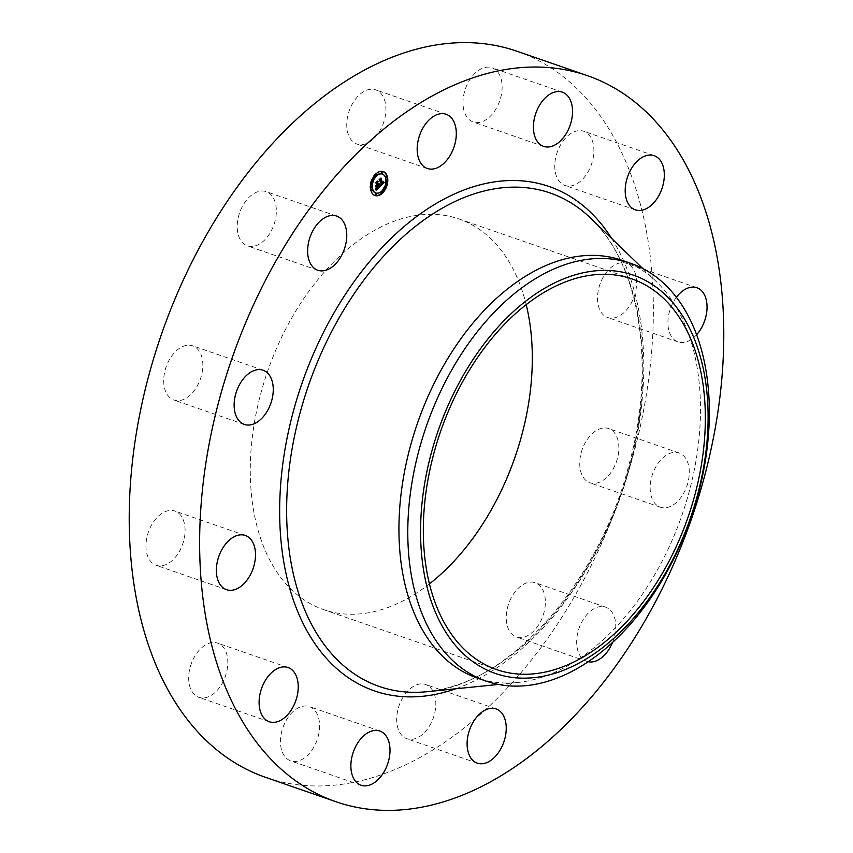 <?xml version="1.0" encoding="UTF-8"?>
<svg xmlns="http://www.w3.org/2000/svg" width="853" height="853" viewBox="0 0 853 853"><rect width="100%" height="100%" fill="white"/><g stroke="black" fill="none" stroke-linecap="round" stroke-linejoin="round"><path stroke-width="0.64" stroke-dasharray="4.26 3.2" d="M358.889 144.562A28.682 18.169 -70.9 0 1 356.927 144.072A28.682 18.169 -70.9 0 1 348.664 112.532A28.682 18.169 -70.9 0 1 373.763 89.373A28.682 18.169 -70.9 0 1 375.725 89.864A28.682 18.169 -70.9 0 1 383.989 121.414A28.682 18.169 -70.9 0 1 358.889 144.562M517.121 51.287A384.191 243.34 -70.9 0 1 633.726 453.338A384.191 243.34 -70.9 0 1 265.464 777.307M622.104 260.357A221.044 139.999 -70.9 0 1 656.49 281.778A221.044 139.999 -70.9 0 1 689.192 491.669A221.044 139.999 -70.9 0 1 517.59 682.507A221.044 139.999 -70.9 0 1 477.328 678.06M429.422 583.9A206.725 130.935 -70.9 0 1 323.586 609.618A206.725 130.935 -70.9 0 1 260.847 393.286A206.725 130.935 -70.9 0 1 458.999 218.976A206.725 130.935 -70.9 0 1 526.205 304.67M467.071 117.309A28.682 18.169 -70.9 0 1 467.679 83.487A28.682 18.169 -70.9 0 1 491.957 67.76A28.682 18.169 -70.9 0 1 498.056 72.43A28.682 18.169 -70.9 0 1 497.438 106.241A28.682 18.169 -70.9 0 1 473.159 121.968A28.682 18.169 -70.9 0 1 467.071 117.309M554.94 169.63A28.682 18.169 -70.9 0 1 563.257 140.82A28.682 18.169 -70.9 0 1 583.729 131.255A28.682 18.169 -70.9 0 1 593.731 147.079A28.682 18.169 -70.9 0 1 585.414 175.899A28.682 18.169 -70.9 0 1 564.942 185.464A28.682 18.169 -70.9 0 1 554.94 169.63M598.966 287.504A28.682 18.169 -70.9 0 1 626.465 263.321A28.682 18.169 -70.9 0 1 635.176 293.336A28.682 18.169 -70.9 0 1 607.677 317.529A28.682 18.169 -70.9 0 1 598.966 287.504M587.344 439.359A28.682 18.169 -70.9 0 1 608.701 428.579A28.682 18.169 -70.9 0 1 611.26 472.008A28.682 18.169 -70.9 0 1 589.913 482.787A28.682 18.169 -70.9 0 1 587.344 439.359M523.198 584.497A28.682 18.169 -70.9 0 1 535.194 582.748A28.682 18.169 -70.9 0 1 545.046 607.048A28.682 18.169 -70.9 0 1 528.412 635.208A28.682 18.169 -70.9 0 1 516.406 636.956A28.682 18.169 -70.9 0 1 506.565 612.657A28.682 18.169 -70.9 0 1 523.198 584.497M423.696 684.031A28.682 18.169 -70.9 0 1 425.658 684.522A28.682 18.169 -70.9 0 1 433.921 716.062A28.682 18.169 -70.9 0 1 408.822 739.22A28.682 18.169 -70.9 0 1 406.86 738.73A28.682 18.169 -70.9 0 1 398.596 707.18A28.682 18.169 -70.9 0 1 423.696 684.031M315.514 711.285A28.682 18.169 -70.9 0 1 314.906 745.106A28.682 18.169 -70.9 0 1 290.628 760.833A28.682 18.169 -70.9 0 1 284.539 756.163A28.682 18.169 -70.9 0 1 285.147 722.352A28.682 18.169 -70.9 0 1 309.426 706.625A28.682 18.169 -70.9 0 1 315.514 711.285M227.644 658.964A28.682 18.169 -70.9 0 1 219.328 687.774A28.682 18.169 -70.9 0 1 198.856 697.338A28.682 18.169 -70.9 0 1 188.854 681.515A28.682 18.169 -70.9 0 1 197.171 652.694A28.682 18.169 -70.9 0 1 217.643 643.13A28.682 18.169 -70.9 0 1 227.644 658.964M183.619 541.09A28.682 18.169 -70.9 0 1 156.12 565.272A28.682 18.169 -70.9 0 1 147.42 535.257A28.682 18.169 -70.9 0 1 174.908 511.064A28.682 18.169 -70.9 0 1 183.619 541.09M195.241 389.235A28.682 18.169 -70.9 0 1 173.884 400.014A28.682 18.169 -70.9 0 1 171.325 356.586A28.682 18.169 -70.9 0 1 192.671 345.806A28.682 18.169 -70.9 0 1 195.241 389.235M259.387 244.097A28.682 18.169 -70.9 0 1 247.391 245.845A28.682 18.169 -70.9 0 1 237.539 221.545A28.682 18.169 -70.9 0 1 254.173 193.386A28.682 18.169 -70.9 0 1 266.179 191.637A28.682 18.169 -70.9 0 1 276.02 215.937A28.682 18.169 -70.9 0 1 259.387 244.097M696.613 334.749A28.682 18.169 -70.9 0 1 678.092 341.936A28.682 18.169 -70.9 0 1 669.381 311.91A28.682 18.169 -70.9 0 1 676.397 297.302M657.759 463.765A28.682 18.169 -70.9 0 1 679.116 452.986A28.682 18.169 -70.9 0 1 681.675 496.414A28.682 18.169 -70.9 0 1 660.329 507.194A28.682 18.169 -70.9 0 1 657.759 463.765M588.144 661.736A28.682 18.169 -70.9 0 1 586.821 661.363A28.682 18.169 -70.9 0 1 576.98 637.063A28.682 18.169 -70.9 0 1 593.613 608.903A28.682 18.169 -70.9 0 1 605.609 607.155A28.682 18.169 -70.9 0 1 612.571 642.384M378.551 186.476L379.116 186.668M377.858 184.333L378.433 183.395L378.178 184.44M377.762 184.013L378.252 183.352L377.868 184.056M376.333 186.508L376.109 187.351L375.533 185.581L377.154 184.984L375.832 182.713L377.559 181.103L377.165 182.19M376.248 189.334L375.555 189.974L375.715 188.172L376.482 188.481L377.911 187.329L377.271 185.336L377.623 187.297L376.024 188.225L377.495 187.255L376.685 185.879M378.412 187.319L376.365 188.492M379.766 186.775L379.212 186.583M378.935 183.79L378.369 183.598M378.764 184.152L378.199 183.96M378.711 184.227L378.146 184.035M378.657 184.301L378.092 184.109M378.593 184.365L378.028 184.173M378.529 184.429L377.964 184.237M378.476 184.483L377.911 184.291M378.807 183.544L378.252 183.352M378.711 183.523L378.156 183.331M378.593 183.843L378.028 183.651M378.551 183.907L377.996 183.715M378.519 183.981L377.954 183.779M378.124 181.294L377.559 181.103M376.397 182.905L375.832 182.713M377.719 185.176L377.154 184.984M376.909 185.922L376.354 185.73M376.088 185.773L375.533 185.581M376.663 187.553L376.109 187.351M377.9 187.628L377.335 187.425M377.826 187.703L377.261 187.5M377.751 187.767L377.197 187.575M377.687 187.831L377.133 187.628M377.452 188.033L376.898 187.841M377.389 188.097L376.823 187.905M377.314 188.15L376.759 187.959M377.197 188.236L376.631 188.044M377.143 188.278L376.578 188.087M377.047 188.332L376.482 188.14M376.77 188.417L376.205 188.225M376.674 188.428L376.109 188.225M377.175 188.62L376.024 188.225M376.653 188.46L375.512 188.076L375.203 189.974L375.512 188.076M376.727 188.492L376.162 188.3M377.25 188.577L376.344 188.3M378.476 187.521L377.911 187.329M378.348 187.639L377.783 187.447M377.996 187.948L377.442 187.756M377.804 188.14L377.239 187.948M377.698 188.236L377.133 188.044M377.602 188.321L377.037 188.129M377.506 188.396L376.941 188.204M377.41 188.47L376.855 188.278M377.325 188.524L376.77 188.332M377.101 188.652L376.546 188.449M377.037 188.673L376.482 188.481M376.983 188.684L376.418 188.492M376.866 188.684L376.173 188.46M376.802 188.673L376.237 188.481M376.28 188.364L375.715 188.172M376.269 188.886L375.715 188.694M376.269 188.982L375.704 188.78M376.269 189.057L375.704 188.865M376.258 189.142L375.704 188.939M376.258 189.281L375.693 189.078M376.248 189.398L375.683 189.206M376.226 189.537L375.661 189.334M376.216 189.611L375.651 189.409M376.205 189.686L375.64 189.494M376.184 189.771L375.629 189.579M376.12 190.176L375.555 189.974M381.888 183.566L382.826 182.435L383.381 182.638L382.272 183.694M381.654 184.28L380.203 184.941L381.152 184.28L379.148 179.556L380.747 178.064L380.438 179.077M380.171 185.677L379.532 186.285L379.628 184.525L380.203 184.941M383.423 182.062L382.805 181.476L382.826 182.435M381.781 183.246L382.57 181.508L381.899 183.278M380.097 186.476L379.532 186.285M383.392 181.785L382.826 181.582M383.434 182.094L382.88 181.892M383.445 182.19L382.88 181.998M383.445 182.286L382.88 182.084M383.434 182.371L382.869 182.179M383.423 182.467L382.858 182.265M383.402 182.553L382.848 182.35M383.36 182.713L382.794 182.521M383.317 182.798L382.762 182.606M383.274 182.883L382.72 182.681M383.232 182.958L382.666 182.766M383.178 183.043L382.613 182.851M383.114 183.128L382.549 182.937M383.04 183.214L382.485 183.022M382.965 183.299L382.411 183.096M382.89 183.384L382.325 183.182M382.805 183.47L382.24 183.267M382.73 183.523L382.176 183.331M382.666 183.587L382.101 183.384M382.602 183.64L382.037 183.448M382.528 183.704L381.963 183.502M383.136 181.7L382.57 181.508M383.104 182.126L382.539 181.934M383.04 182.617L382.475 182.425M382.976 182.745L382.411 182.553M382.944 182.809L382.379 182.617M382.901 182.883L382.336 182.681M382.848 182.947L382.283 182.745M382.794 183.011L382.229 182.819M382.602 183.214L382.037 183.011M381.312 178.256L380.747 178.064M379.702 179.759L379.148 179.556M381.717 184.472L381.152 184.28M381.654 184.536L381.088 184.344M381.59 184.6L381.035 184.408M381.536 184.664L380.971 184.472M381.472 184.728L380.907 184.525M381.408 184.781L380.843 184.589M381.334 184.856L380.769 184.653M381.259 184.909L380.694 184.717M381.184 184.962L380.619 184.77M381.12 185.016L380.555 184.813M381.056 185.048L380.491 184.856M380.992 185.08L380.427 184.888M380.928 185.101L380.374 184.909M380.875 185.122L380.31 184.93M380.822 185.133L380.257 184.93M380.715 185.122L380.107 184.92M379.574 179.94L380.95 184.173L379.756 184.611M380.193 184.717L379.628 184.525M380.193 184.813L379.628 184.621M380.193 184.909L379.638 184.717M380.193 185.005L379.638 184.813M380.203 185.101L379.638 184.909M380.203 185.197L379.638 184.994M380.193 185.282L379.638 185.09M380.193 185.368L379.628 185.176M380.193 185.453L379.628 185.25M380.182 185.527L379.628 185.336M380.182 185.613L379.617 185.41M380.097 186.391L379.542 186.199M375.917 187.425L375.32 185.591L376.344 187.575M376.365 187.639L375.8 187.447M375.885 185.783L375.32 185.591M375.768 185.805L375.203 185.613M379.329 186.199L379.436 184.461L379.798 186.359M379.788 186.412L379.222 186.221M380.577 184.866L379.436 184.461M379.894 184.706L379.329 184.504M379.894 184.92L379.329 184.728M379.894 185.325L379.329 185.133M379.884 185.506L379.318 185.314M379.873 185.687L379.308 185.496M379.862 185.858L379.297 185.655M379.852 186.007L379.286 185.815M379.83 186.157L379.265 185.965M379.809 186.295L379.244 186.093M375.981 188.278L375.416 188.076M375.896 189.494L375.331 189.302M375.81 189.931L375.256 189.739M380.075 179.951L378.839 179.546L380.406 177.936L378.604 179.61M380.086 184.653L380.801 184.152L379.425 179.887M380.513 184.877L379.948 184.685M381.088 178.17L380.523 177.978M380.96 178.128L380.406 177.936M381.366 184.355L380.801 184.152M381.312 184.408L380.747 184.216M381.259 184.461L380.705 184.259M381.216 184.504L380.651 184.312M380.79 184.802L380.225 184.611M380.715 184.834L380.15 184.632M376.269 183.118L376.866 184.941L376.013 185.581L376.738 184.909L376.152 183.086L375.235 182.745L377.399 180.879L375.896 182.841M376.578 185.773L376.013 185.581M377.954 181.071L377.399 180.879M377.836 181.039L377.271 180.847M375.789 182.937L375.235 182.745M376.717 183.288L376.152 183.086M383.029 171.496A12.678 8.029 109.1 0 0 382.741 171.389A12.678 8.029 109.1 0 0 372.889 176.806A12.678 8.029 109.1 0 0 370.533 190.859A12.678 8.029 109.1 0 0 374.446 195.348A12.678 8.029 109.1 0 0 374.723 195.444M381.835 192.991A12.678 8.029 109.1 0 0 382.432 192.394M386.292 185.666A12.678 8.029 109.1 0 0 386.665 184.397M375.608 192.895A9.991 6.323 109.1 0 0 383.21 188.353A9.991 6.323 109.1 0 0 384.938 177.477A9.991 6.323 109.1 0 0 382.144 174.044M376.749 175.185A9.991 6.323 109.1 0 0 376.216 175.622M372.516 181.593A9.991 6.323 109.1 0 0 372.175 182.819M381.888 191.605L381.483 192.735M371.471 190.741L371.865 189.59M375.97 193.791L375.565 194.921M376.269 174.236L375.864 175.366M375.917 173.948L375.32 174.545M371.599 182.638L371.993 181.486M371.45 181.284L371.087 182.542M385.876 177.349L386.281 176.208M385.577 184.12L385.236 185.346M385.759 185.453L386.153 184.301M381.781 173.17L382.176 172.018M590.862 218.357A261.103 165.375 -70.9 0 1 629.493 466.292A261.103 165.375 -70.9 0 1 426.788 691.719C506.671 686.185 598.273 585.126 628.693 465.791C656.405 366.491 639.995 263.908 590.862 218.357M611.729 238.52A266.914 169.065 -70.9 0 1 630.132 465.823A266.914 169.065 -70.9 0 1 455.662 688.787M376.28 188.588L375.715 188.396M376.28 188.694L375.715 188.502M376.28 188.79L375.715 188.598M376.173 189.867L375.608 189.675M376.152 189.963L375.587 189.771M376.13 190.07L375.576 189.867M427.342 168.478L356.927 144.072M446.14 114.27L375.725 89.864M656.49 281.778L642.735 268.482M517.59 682.507L498.557 684.437M496.627 669.594L323.586 609.618M632.03 278.952L458.999 218.976M361.043 785.24L290.628 760.833M379.841 731.032L309.426 706.625M654.144 155.662L583.729 131.255M635.357 209.87L564.942 185.464M269.271 721.745L198.856 697.338M288.058 667.536L217.643 643.13M696.88 287.728L626.465 263.321M678.092 341.936L607.677 317.529M226.535 589.679L156.12 565.272M245.323 535.471L174.908 511.064M679.116 452.986L608.701 428.579M660.329 507.194L589.913 482.787M244.299 424.421L173.884 400.014M263.087 370.213L192.671 345.806M605.609 607.155L535.194 582.748M586.821 661.363L516.406 636.956M317.806 270.252L247.391 245.845M336.594 216.044L266.179 191.637M496.073 708.928L425.658 684.522M477.275 763.136L406.86 738.73M562.372 92.167L491.957 67.76M543.574 146.375L473.159 121.968M374.446 195.348L375 195.55M382.741 171.389L383.306 171.592"/><path stroke-width="1.28" d="M429.304 168.969A28.682 18.169 -70.9 0 1 427.342 168.478A28.682 18.169 -70.9 0 1 419.079 136.938A28.682 18.169 -70.9 0 1 444.178 113.78A28.682 18.169 -70.9 0 1 446.14 114.27A28.682 18.169 -70.9 0 1 454.404 145.82A28.682 18.169 -70.9 0 1 429.304 168.969M335.879 801.713L265.464 777.307A384.191 243.34 -70.9 0 1 148.859 375.256A384.191 243.34 -70.9 0 1 517.121 51.287L587.536 75.693A384.191 243.34 -70.9 0 1 704.141 477.744A384.191 243.34 -70.9 0 1 335.879 801.713A384.191 243.34 -70.9 0 1 219.274 399.662A384.191 243.34 -70.9 0 1 587.536 75.693M486.167 681.131L477.328 678.06A221.044 139.999 -70.9 0 1 410.24 446.748A221.044 139.999 -70.9 0 1 622.104 260.357L630.953 263.428A221.044 139.999 -70.9 0 1 682.155 305.481A221.044 139.999 -70.9 0 1 698.042 494.74A221.044 139.999 -70.9 0 1 486.167 681.131A221.044 139.999 -70.9 0 1 434.977 639.068A221.044 139.999 -70.9 0 1 419.09 449.808A221.044 139.999 -70.9 0 1 630.953 263.428M682.165 315.237A210.755 133.494 -70.9 0 1 646.713 601.845A210.755 133.494 -70.9 0 1 446.492 633.31A210.755 133.494 -70.9 0 1 481.956 346.713A210.755 133.494 -70.9 0 1 682.165 315.237M694.779 495.284A206.725 130.935 -70.9 0 1 496.627 669.594A206.725 130.935 -70.9 0 1 433.889 453.263A206.725 130.935 -70.9 0 1 632.03 278.952A206.725 130.935 -70.9 0 1 694.779 495.284M526.205 304.67A206.725 130.935 -70.9 0 1 521.737 435.307A206.725 130.935 -70.9 0 1 429.422 583.9M385.929 735.691A28.682 18.169 -70.9 0 1 385.321 769.513A28.682 18.169 -70.9 0 1 361.043 785.24A28.682 18.169 -70.9 0 1 354.944 780.57A28.682 18.169 -70.9 0 1 355.562 746.759A28.682 18.169 -70.9 0 1 379.841 731.032A28.682 18.169 -70.9 0 1 385.929 735.691M625.356 194.036A28.682 18.169 -70.9 0 1 633.672 165.226A28.682 18.169 -70.9 0 1 654.144 155.662A28.682 18.169 -70.9 0 1 664.146 171.485A28.682 18.169 -70.9 0 1 655.829 200.306A28.682 18.169 -70.9 0 1 635.357 209.87A28.682 18.169 -70.9 0 1 625.356 194.036M298.06 683.37A28.682 18.169 -70.9 0 1 289.743 712.18A28.682 18.169 -70.9 0 1 269.271 721.745A28.682 18.169 -70.9 0 1 259.269 705.921A28.682 18.169 -70.9 0 1 267.586 677.101A28.682 18.169 -70.9 0 1 288.058 667.536A28.682 18.169 -70.9 0 1 298.06 683.37M676.397 297.302A28.682 18.169 -70.9 0 1 696.88 287.728A28.682 18.169 -70.9 0 1 705.58 317.742A28.682 18.169 -70.9 0 1 696.613 334.749M254.034 565.496A28.682 18.169 -70.9 0 1 226.535 589.679A28.682 18.169 -70.9 0 1 217.824 559.664A28.682 18.169 -70.9 0 1 245.323 535.471A28.682 18.169 -70.9 0 1 254.034 565.496M265.656 413.641A28.682 18.169 -70.9 0 1 244.299 424.421A28.682 18.169 -70.9 0 1 241.74 380.992A28.682 18.169 -70.9 0 1 263.087 370.213A28.682 18.169 -70.9 0 1 265.656 413.641M612.571 642.384A28.682 18.169 -70.9 0 1 598.827 659.614A28.682 18.169 -70.9 0 1 588.144 661.736M329.802 268.503A28.682 18.169 -70.9 0 1 317.806 270.252A28.682 18.169 -70.9 0 1 307.954 245.952A28.682 18.169 -70.9 0 1 324.588 217.792A28.682 18.169 -70.9 0 1 336.594 216.044A28.682 18.169 -70.9 0 1 346.435 240.343A28.682 18.169 -70.9 0 1 329.802 268.503M494.111 708.438A28.682 18.169 -70.9 0 1 496.073 708.928A28.682 18.169 -70.9 0 1 504.336 740.468A28.682 18.169 -70.9 0 1 479.237 763.627A28.682 18.169 -70.9 0 1 477.275 763.136A28.682 18.169 -70.9 0 1 469.011 731.586A28.682 18.169 -70.9 0 1 494.111 708.438M537.486 141.715A28.682 18.169 -70.9 0 1 538.094 107.894A28.682 18.169 -70.9 0 1 562.372 92.167A28.682 18.169 -70.9 0 1 568.461 96.837A28.682 18.169 -70.9 0 1 567.853 130.648A28.682 18.169 -70.9 0 1 543.574 146.375A28.682 18.169 -70.9 0 1 537.486 141.715M371.098 191.051A12.678 8.029 -70.9 0 1 373.443 176.997A12.678 8.029 -70.9 0 1 383.306 171.592A12.678 8.029 -70.9 0 1 387.209 176.081A12.678 8.029 -70.9 0 1 384.863 190.134A12.678 8.029 -70.9 0 1 375 195.55A12.678 8.029 -70.9 0 1 371.098 191.051M372.804 189.462A9.991 6.323 -70.9 0 1 374.659 178.394A9.991 6.323 -70.9 0 1 382.432 174.129A9.991 6.323 -70.9 0 1 385.503 177.669A9.991 6.323 -70.9 0 1 383.658 188.748A9.991 6.323 -70.9 0 1 375.885 193.002A9.991 6.323 -70.9 0 1 372.804 189.462M380.097 186.391L380.193 184.717L381.717 184.472L379.702 179.759L381.312 178.256L382.347 183.438L383.178 181.902L382.453 183.758L383.36 181.678L384.298 182.51L380.097 186.391M379.809 186.295L380.001 184.653L379.809 186.295M380.577 184.866L381.366 184.355L379.98 180.079L379.169 179.802L380.96 178.128L379.393 179.738L381.515 184.376L380.577 184.866M376.12 190.176L376.28 188.364L377.101 188.652L378.476 187.521L377.836 185.538L378.188 187.489L376.578 188.417L378.06 187.457L377.527 185.815L376.663 187.553L376.088 185.773L377.719 185.176L376.397 182.905L378.124 181.294L377.73 182.382L378.316 184.205L378.807 183.544L378.423 184.525L379.041 183.63L378.54 184.877L379.766 186.775L376.12 190.176M375.81 189.931L376.066 188.268L375.81 189.931M375.768 185.805L376.472 187.617L375.768 185.805M377.303 185.101L376.717 183.288L375.789 182.937L377.836 181.039L376.024 182.873L377.421 185.133L376.578 185.773L377.421 185.133M381.472 192.703L382.219 191.53L381.472 192.703M371.46 190.709L372.207 189.537L371.46 190.709M375.565 194.9L376.301 193.716L375.8 195.166L375.235 194.974L375.8 195.166M375.853 175.334L376.599 174.161L376.098 175.611L375.533 175.419L376.098 175.611M371.588 182.617L372.324 181.433L371.588 182.617M386.846 176.422L386.11 177.605L386.846 176.422M386.729 184.525L385.982 185.698L386.729 184.525M382.752 172.242L382.005 173.426L382.752 172.242M378.178 184.44L379.116 186.668L378.412 187.319M377.868 184.056L378.423 184.525M377.73 182.382L378.316 184.205M376.461 182.841L377.026 183.043M376.685 185.879L376.333 186.508M376.941 188.684L376.248 189.334M378.54 184.877L377.975 184.685M378.636 184.77L378.071 184.579M378.721 184.653L378.167 184.461M378.359 184.323L377.794 184.131M378.423 184.259L377.858 184.067M376.994 186.306L376.44 186.114M383.989 182.254L383.37 182.659M382.272 183.694L381.654 184.28M380.758 185.133L380.171 185.677M381.899 183.278L382.453 183.758M380.438 179.077L382.347 183.438M384.298 182.51L383.733 182.318M384.191 182.425L383.626 182.233M384.085 182.339L383.519 182.147M382.421 183.512L381.856 183.32M379.98 180.079L379.169 179.802M376.781 183.15L376.226 182.958M374.723 195.444A12.678 8.029 109.1 0 0 381.835 192.991M382.432 192.394A12.678 8.029 109.1 0 0 386.292 185.666M386.665 184.397A12.678 8.029 109.1 0 0 386.878 176.71M386.761 176.262A12.678 8.029 109.1 0 0 386.654 175.889A12.678 8.029 109.1 0 0 383.029 171.496M382.144 174.044A9.991 6.323 109.1 0 0 381.867 173.937A9.991 6.323 109.1 0 0 376.749 175.185M376.216 175.622A9.991 6.323 109.1 0 0 372.516 181.593M372.175 182.819A9.991 6.323 109.1 0 0 372.249 189.27A9.991 6.323 109.1 0 0 372.409 189.718M372.441 189.814A9.991 6.323 109.1 0 0 375.32 192.81A9.991 6.323 109.1 0 0 375.608 192.895M381.003 191.765L381.483 192.735M371.865 189.59L370.863 190.23M375.97 193.77L375.235 194.974M375.32 174.545L375.533 175.419M371.993 181.486L371.45 181.284M385.343 177.221L385.876 177.349M386.281 176.208L385.3 177.125M386.153 184.301L385.577 184.12M382.176 172.018L381.216 172.956L381.781 173.17M498.557 684.437L426.788 691.719A261.103 165.375 -70.9 0 1 299.979 413.215A261.103 165.375 -70.9 0 1 590.862 218.357L642.735 268.482M455.662 688.787A266.914 169.065 -70.9 0 1 293.283 411.583A266.914 169.065 -70.9 0 1 442.376 199.986A266.914 169.065 -70.9 0 1 611.729 238.52M381.867 173.937L382.432 174.129M375.32 192.81L375.885 193.002M381.654 191.328L382.219 191.53M381.152 192.789L381.717 192.981M371.641 189.345L372.207 189.537M371.14 190.795L371.705 190.987M375.736 193.524L376.301 193.716M376.034 173.959L376.599 174.161M371.769 181.241L372.324 181.433M371.258 182.691L371.823 182.883M385.545 177.403L386.11 177.605M386.046 175.953L386.612 176.155M385.417 185.506L385.982 185.698M385.929 184.056L386.484 184.248M381.451 173.223L382.005 173.426M381.952 171.773L382.517 171.965"/></g></svg>

